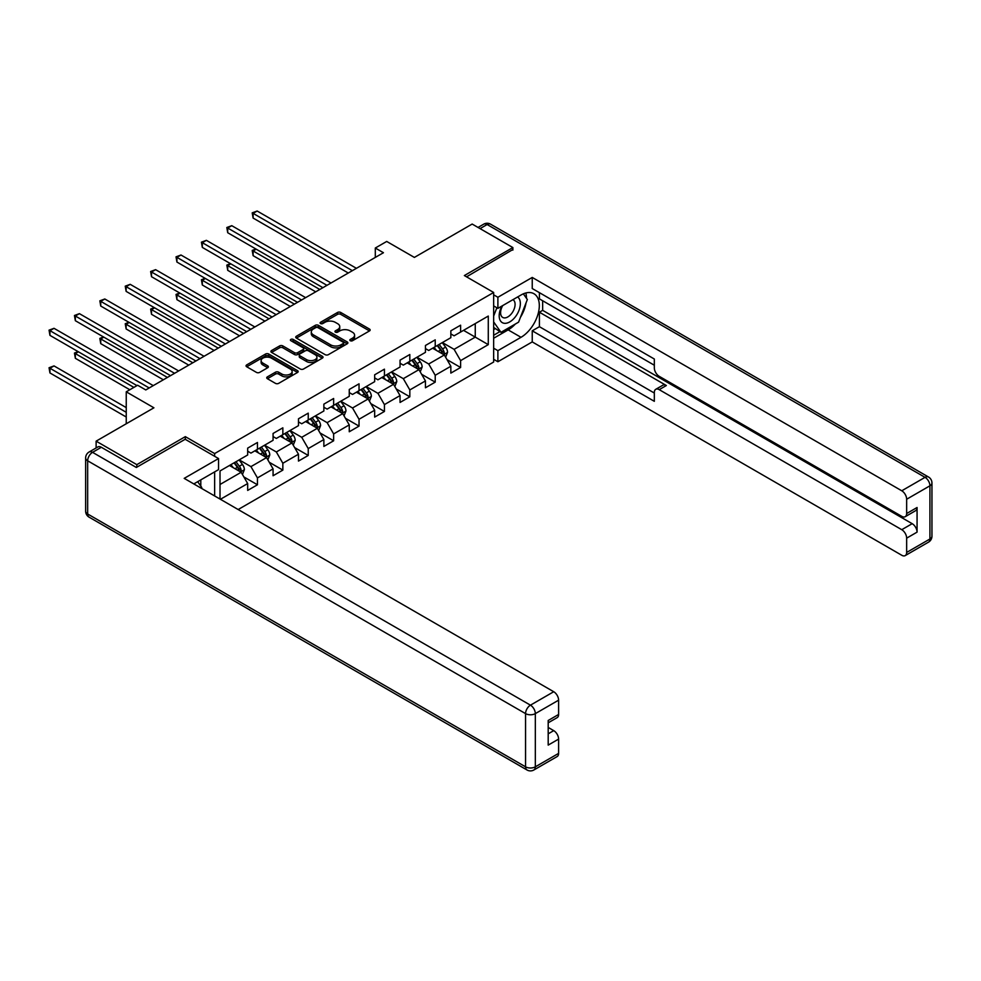 <?xml version="1.0" encoding="UTF-8"?>
<svg xmlns="http://www.w3.org/2000/svg" width="981" height="981" viewBox="0 0 981 981"><rect width="100%" height="100%" fill="white"/><g stroke="black" fill="none" stroke-linecap="round" stroke-linejoin="round"><path stroke-width="1.47" d="M350.291 340.714A1.582 0.907 0 0 0 352.522 340.714L369.506 330.916A2.256 1.3 0 0 0 370.156 329.996A2.256 1.3 0 0 0 369.506 329.076L340.738 312.461A2.256 1.3 0 0 0 337.538 312.461L320.566 322.271A1.582 0.907 0 0 0 320.1 322.908A1.582 0.907 0 0 0 320.566 323.558A1.582 0.907 0 0 0 322.798 323.558L325.005 322.295A7.235 4.169 0 0 1 335.22 322.295L337.623 323.669A7.235 4.169 0 0 1 339.745 326.624A7.235 4.169 0 0 1 337.623 329.579L335.428 330.842A1.582 0.907 0 0 0 334.962 331.492A1.582 0.907 0 0 0 335.428 332.142A1.582 0.907 0 0 0 337.66 332.142L339.855 330.867A7.235 4.169 0 0 1 350.082 330.867L352.486 332.252A7.235 4.169 0 0 1 354.595 335.208A7.235 4.169 0 0 1 352.486 338.163L350.291 339.426A1.582 0.907 0 0 0 349.825 340.076A1.582 0.907 0 0 0 350.291 340.714L350.291 339.426M267.396 376.863A2.256 1.3 0 0 0 266.734 377.783A2.256 1.3 0 0 0 267.396 378.703L275.465 383.363A2.256 1.3 0 0 0 278.665 383.363L297.513 372.473A2.256 1.3 0 0 0 298.175 371.554A2.256 1.3 0 0 0 297.513 370.634L268.757 354.031A2.256 1.3 0 0 0 265.557 354.031L246.709 364.907A2.256 1.3 0 0 0 246.047 365.839A2.256 1.3 0 0 0 246.709 366.759L256.446 372.388A2.256 1.3 0 0 0 259.646 372.388L267.715 367.728A2.256 1.3 0 0 0 268.377 366.808A2.256 1.3 0 0 0 267.715 365.876L262.883 363.093A6.045 3.495 0 0 1 261.118 360.616A6.045 3.495 0 0 1 264.845 357.403A6.045 3.495 0 0 1 271.43 358.151L290.364 369.089A6.045 3.495 0 0 1 292.142 371.554A6.045 3.495 0 0 1 288.402 374.779A6.045 3.495 0 0 1 281.817 374.019L278.665 372.204A2.256 1.3 0 0 0 275.465 372.204L267.396 376.863L267.396 378.703M512.867 250.094L512.867 247.555L472.168 224.06L414.374 257.414L386.71 241.449L375.306 248.021L383.448 252.718L145.777 389.935L137.634 385.239L126.242 391.824L126.242 423.767M185.335 439.378L185.335 436.643L136.825 464.651L96.126 441.156L153.919 407.802L126.242 391.824M185.335 436.643L214.643 453.565L493.651 292.473L493.651 362.026L238.162 509.531M512.867 247.555L464.356 275.563L493.651 292.473M325.165 354.668A2.256 1.3 0 0 0 328.353 354.668L347.213 343.791A2.256 1.3 0 0 0 347.875 342.86A2.256 1.3 0 0 0 347.213 341.94L318.445 325.336A2.256 1.3 0 0 0 315.257 325.336L296.397 336.225A2.256 1.3 0 0 0 295.735 337.145A2.256 1.3 0 0 0 296.397 338.065L325.165 354.668M291.516 341.057A1.582 0.907 0 0 1 293.123 341.278L293.123 339.401L322.369 356.287A2.256 1.3 0 0 1 323.019 357.207A2.256 1.3 0 0 1 322.369 358.126L303.509 369.015A2.256 1.3 0 0 1 300.309 369.015L271.553 352.412L279.622 347.789L279.622 345.913L271.553 350.56A2.256 1.3 0 0 0 270.891 351.492A2.256 1.3 0 0 0 271.553 352.412L271.553 350.56M279.622 347.789A2.256 1.3 0 0 1 282.81 347.789L282.81 345.913A2.256 1.3 0 0 0 279.622 345.913M282.81 345.913L294.484 352.645A2.256 1.3 0 0 0 297.672 352.645L303.031 349.555A2.256 1.3 0 0 0 303.693 348.623A2.256 1.3 0 0 0 303.031 347.703L290.879 340.689A1.582 0.907 0 0 1 290.425 340.051A1.582 0.907 0 0 1 291.394 339.205A1.582 0.907 0 0 1 293.123 339.401M96.126 447.937L96.126 441.156M136.825 464.651L136.825 467.189M214.643 495.957L214.643 471.898M214.643 456.288L214.643 453.565M243.864 476.925L257.451 484.773L257.451 477.906L273.074 468.881L273.074 475.748L282.847 470.107L282.847 463.253L298.469 454.228L298.469 461.082L308.242 455.442L308.242 448.587L323.865 439.562L323.865 446.429L333.638 440.788L333.638 433.921L349.261 424.896L349.261 431.763L359.034 426.122L359.034 419.267L374.656 410.242L374.656 417.097L384.429 411.456L384.429 404.601L400.052 395.576L400.052 402.443L409.825 396.802L409.825 389.935L425.447 380.922L425.447 387.777L435.221 382.136L435.221 375.282L450.843 366.256L450.843 373.111L460.604 367.483L460.604 360.616L488.28 344.638L488.28 316.066L475.258 323.583L475.258 337.121L488.28 344.638M257.451 484.773L247.678 490.414L247.678 483.547L220.418 499.292M220.014 499.059L220.014 470.954L247.678 454.976L247.678 448.121L257.451 442.48L257.451 449.335L273.074 440.31L273.074 433.455L282.847 427.814L282.847 434.681L298.469 425.656L298.469 418.789L308.242 413.148L308.242 420.015L323.865 410.99L323.865 404.135L333.638 398.494L333.638 405.349L349.261 396.324L349.261 389.469L359.034 383.829L359.034 390.696L374.656 381.67L374.656 374.803L384.429 369.163L384.429 376.03L400.052 367.004L400.052 360.15L409.825 354.509L409.825 361.364L425.447 352.351L425.447 345.484L435.221 339.843L435.221 346.71L450.843 337.685L450.843 330.818L460.604 325.189L460.604 332.044L488.28 316.066M254.852 450.843L266.562 457.612L250.94 466.625L239.217 459.868M247.678 451.211L250.94 453.099L257.451 449.335M250.94 466.625L257.451 477.906M266.562 457.612L273.074 468.881M280.235 436.177L291.958 442.946L276.335 451.971L264.612 445.202M273.074 436.557L276.335 438.433L282.847 434.681M276.335 451.971L282.847 463.253M291.958 442.946L298.469 454.228M305.631 421.523L317.354 428.28L301.731 437.305L290.008 430.536M298.469 421.891L301.731 423.767L308.242 420.015M301.731 437.305L308.242 448.587M317.354 428.28L323.865 439.562M331.026 406.857L342.749 413.626L327.127 422.652L315.404 415.883M323.865 407.238L327.127 409.114L333.638 405.349M327.127 422.652L333.638 433.921M342.749 413.626L349.261 424.896M356.422 392.192L368.145 398.96L352.522 407.986L340.799 401.217M349.261 392.572L352.522 394.448L359.034 390.696M352.522 407.986L359.034 419.267M368.145 398.96L374.656 410.242M381.817 377.538L393.54 384.294L377.918 393.32L366.195 386.551M374.656 377.906L377.918 379.794L384.429 376.03M377.918 393.32L384.429 404.601M393.54 384.294L400.052 395.576M407.213 362.872L418.936 369.641L403.314 378.666L391.591 371.897M400.052 363.252L403.314 365.128L409.825 361.364M403.314 378.666L409.825 389.935M418.936 369.641L425.447 380.922M432.609 348.206L444.332 354.975L428.709 364L416.986 357.231M425.447 348.586L428.709 350.462L435.221 346.71M428.709 364L435.221 375.282M444.332 354.975L450.843 366.256M463.535 330.352L475.258 337.121L454.093 349.334L442.382 342.565M450.843 333.92L454.093 335.809L460.604 332.044M454.093 349.334L460.604 360.616M375.306 248.021L375.306 257.414M220.014 484.491L241.167 472.266L229.456 465.497M241.167 472.266L247.678 483.547M447.017 359.635L460.604 367.483M421.622 374.288L435.221 382.136M396.226 388.954L409.825 396.802M370.83 403.62L384.429 411.456M345.435 418.274L359.034 426.122M320.039 432.94L333.638 440.788M294.643 447.594L308.242 455.442M269.248 462.259L282.847 470.107M350.916 340.947L352.486 340.039A7.235 4.169 0 0 0 354.595 337.084L354.595 335.208M339.745 326.624L339.745 328.5A7.235 4.169 0 0 1 337.623 331.455L336.054 332.363M369.469 330.928L340.738 314.349A2.256 1.3 0 0 0 337.538 314.349L321.192 323.779M347.176 343.804L318.445 327.213A2.256 1.3 0 0 0 315.257 327.213L296.421 338.077M343.215 343.509A1.582 0.907 0 0 0 343.681 342.86A1.582 0.907 0 0 0 343.215 342.222L317.967 327.642A1.582 0.907 0 0 0 315.735 327.642L313.417 328.978A7.235 4.169 0 0 0 311.296 331.934A7.235 4.169 0 0 0 313.417 334.889L330.671 344.846A7.235 4.169 0 0 0 340.898 344.846L343.215 343.509L343.215 345.386A1.582 0.907 0 0 0 343.681 344.748L343.681 342.86M311.296 331.934L311.296 333.81A7.235 4.169 0 0 0 313.417 336.765L313.417 334.889M343.215 345.386L340.898 346.722A7.235 4.169 0 0 1 330.671 346.722L313.417 336.765M282.81 347.789L294.484 354.521A2.256 1.3 0 0 0 297.672 354.521L303.031 351.431A2.256 1.3 0 0 0 303.693 350.511L303.693 348.623M293.123 341.278L322.332 358.151M306.587 359.635A6.045 3.495 0 0 0 313.172 360.383A6.045 3.495 0 0 0 316.9 357.158A6.045 3.495 0 0 0 315.134 354.693L308.463 350.842A2.256 1.3 0 0 0 305.263 350.842L299.916 353.933A2.256 1.3 0 0 0 299.254 354.852A2.256 1.3 0 0 0 299.916 355.784L306.587 359.635L306.587 361.511A6.045 3.495 0 0 0 313.172 362.271A6.045 3.495 0 0 0 316.9 359.046L316.9 357.158M299.254 354.852L299.254 356.741A2.256 1.3 0 0 0 299.916 357.66L299.916 355.784M306.587 361.511L299.916 357.66M292.142 371.554L292.142 373.43A6.045 3.495 0 0 1 288.402 376.655A6.045 3.495 0 0 1 281.817 375.895L278.665 374.08A2.256 1.3 0 0 0 275.465 374.08L267.421 378.715M261.118 360.616L261.118 362.504A6.045 3.495 0 0 0 262.883 364.969L262.883 363.093M267.715 365.876L267.715 367.728L262.883 364.969M297.513 370.634L297.513 372.473L268.757 355.907A2.256 1.3 0 0 0 265.557 355.907L246.734 366.771L246.709 364.907M445.619 357.207L447.557 352.326A6.107 3.519 -120 0 0 445.607 347.127L442.247 342.651M436.386 350.389L434.105 347.348M256.2 249.174L253.11 250.964L253.11 255.661L315.723 291.823M443.387 354.435L444.258 352.584A6.107 3.519 -120 0 0 442.517 348.917L439.157 344.429M437.624 345.312L441.352 350.291A3.102 1.79 60 0 1 441.916 351.235L444.258 352.584M437.195 345.557L440.555 350.045A6.107 3.519 60 0 1 442.308 353.712M253.11 255.661L252.215 250.449L319.794 289.469M252.215 250.449L255.845 248.978M352.351 270.67L253.11 213.368L257.169 211.025L356.422 268.328M348.292 273.025L253.11 218.064L253.11 213.368L252.215 212.852L257.169 211.025M253.11 218.064L252.215 212.852M501.904 306.035A14.96 8.645 120 0 0 504.479 323.313A14.96 8.645 120 0 0 517.993 312.62A14.96 8.645 120 0 0 517.637 296.961M502.75 305.545A10.239 5.911 120 0 0 502.726 317.439A10.239 5.911 120 0 0 504.222 317.893A10.239 5.911 120 0 0 513.59 310.339A10.239 5.911 120 0 0 512.965 299.696A10.239 5.911 120 0 0 512.94 299.671M523.351 293.834L527.349 299.524L518.557 322.173L500.984 332.326L493.651 327.409M500.984 332.326L493.651 321.903M493.651 316.066L496.877 307.776M197.684 481.683L201.767 487.496L201.448 488.342M493.651 305.913L497.894 308.365L497.894 297.268L532.242 277.439L901.76 490.782L925.046 477.342L487.14 224.526L480.065 228.61M497.894 308.365L521.009 295.011A25.898 14.948 120 0 1 533.958 293.736A25.898 14.948 120 0 1 537.919 314.484A25.898 14.948 120 0 1 521.009 337.305L497.894 350.658L497.894 361.744L532.242 341.915L532.242 330.818L654.327 401.315L654.327 392.474A6.904 3.985 -120 0 1 655.762 389.31A6.904 3.985 -120 0 1 659.207 389.653L901.76 529.691L912.183 523.682A6.904 3.985 60 0 1 917.063 532.143L917.063 507.508A6.904 3.985 60 0 1 915.641 510.672L905.218 516.693A6.904 3.985 -120 0 0 906.652 513.529L906.652 499.243A6.904 3.985 -120 0 0 901.76 490.782M542.652 300.75L542.652 310.339L539.403 312.216L539.403 326.685L532.242 330.818M539.403 292.669L539.403 298.874L654.327 365.226M905.218 516.693A6.904 3.985 -120 0 1 901.76 516.349L659.207 376.312A6.904 3.985 -120 0 1 654.327 367.85L654.327 359.021L532.242 288.524L532.242 277.439M493.651 294.827L497.894 297.268M493.651 359.304L497.894 361.744M493.651 348.206L497.894 350.658M532.242 341.915L901.76 555.258A6.904 3.985 -120 0 0 905.218 555.602A6.904 3.985 -120 0 0 906.652 552.438L906.652 538.152A6.904 3.985 -120 0 0 901.76 529.691M512.867 249.53L466.551 276.826M539.403 312.216L666.369 385.521L659.207 389.653M542.652 310.339L912.183 523.682M539.403 326.685L654.327 393.038M655.762 389.31L662.923 385.177A6.904 3.985 60 0 1 666.369 385.521M493.651 338.249L508.146 329.886A25.898 14.948 120 0 0 515.319 324.049M520.47 317.268A25.898 14.948 120 0 0 526.037 302.896M526.454 298.261A25.898 14.948 120 0 0 525.816 292.976M493.651 335.244L499.844 331.664M493.651 329.604L494.964 328.843M101.337 447.275L92.545 452.339A6.904 3.985 -120 0 0 89.099 452.008L97.879 446.931A6.904 3.985 60 0 1 101.337 447.275L136.334 467.471L185.176 439.28L218.542 458.544L218.542 469.641L195.427 482.983A25.898 14.948 120 0 0 193.87 483.964M218.542 458.544L184.195 478.372L553.725 691.728A6.904 3.985 60 0 1 558.606 700.176L558.606 714.462A6.904 3.985 60 0 1 557.183 717.626L548.195 722.813M200.798 486.122L200.798 479.881M548.195 733.825L553.725 730.637A6.904 3.985 60 0 1 558.606 739.098L558.606 753.383A6.904 3.985 60 0 1 557.183 756.535L533.897 769.975A6.904 3.985 -120 0 0 535.332 766.823L558.606 753.383M558.606 714.462L548.195 720.483L548.195 745.106L558.606 739.098M553.725 730.637L548.195 727.436M420.224 371.86L422.161 366.992A6.107 3.519 -120 0 0 420.211 361.793L416.851 357.305M410.99 365.055L408.709 362.001M230.805 263.84L227.715 265.63L227.715 270.327L290.339 306.477M417.992 369.089L418.862 367.25A6.107 3.519 -120 0 0 417.121 363.583L413.761 359.095M412.228 359.978L415.956 364.957A3.102 1.79 60 0 1 416.52 365.901L418.862 367.25M411.812 360.223L415.171 364.711A6.107 3.519 60 0 1 416.913 368.378M227.715 270.327L226.819 265.103L294.398 304.135M226.819 265.103L230.449 263.631M394.828 386.526L396.765 381.646A6.107 3.519 -120 0 0 394.816 376.459L391.456 371.971M385.594 379.721L383.313 376.667M205.409 278.506L202.319 280.284L202.319 284.993L264.944 321.143M392.596 383.755L393.467 381.916A6.107 3.519 -120 0 0 391.726 378.237L388.366 373.761M386.833 374.632L390.561 379.61A3.102 1.79 60 0 1 391.125 380.554L393.467 381.916M386.416 374.877L389.776 379.365A6.107 3.519 60 0 1 391.517 383.031M202.319 284.993L201.424 279.769L269.002 318.788M201.424 279.769L205.054 278.297M326.955 285.336L227.715 228.033L231.774 225.679L331.026 282.982M322.896 287.678L227.715 232.73L227.715 228.033L226.819 227.518L231.774 225.679M227.715 232.73L226.819 227.518M301.572 299.99L202.319 242.687L206.39 240.345L305.631 297.648M297.501 302.344L202.319 247.396L202.319 242.687L201.424 242.172L206.39 240.345M202.319 247.396L201.424 242.172M369.432 401.192L371.37 396.312A6.107 3.519 -120 0 0 369.42 391.112L366.06 386.637M360.211 394.374L357.918 391.333M180.014 293.16L176.923 294.95L176.923 299.646L239.548 335.809M367.201 398.421L368.071 396.569A6.107 3.519 -120 0 0 366.33 392.903L362.97 388.415M361.437 389.298L365.165 394.276A3.102 1.79 60 0 1 365.729 395.22L368.071 396.569M361.02 389.543L364.38 394.031A6.107 3.519 60 0 1 366.121 397.697M176.923 299.646L176.028 294.435L243.619 333.454M176.028 294.435L179.658 292.951M344.037 415.846L345.974 410.978A6.107 3.519 -120 0 0 344.024 405.778L340.665 401.29M334.815 409.04L332.522 405.987M154.618 307.826L151.528 309.616L151.528 314.312L214.152 350.462M341.805 413.075L342.676 411.235A6.107 3.519 -120 0 0 340.934 407.569L337.574 403.081M336.042 403.964L339.769 408.942A3.102 1.79 60 0 1 340.333 409.886L342.676 411.235M335.625 404.209L338.985 408.697A6.107 3.519 60 0 1 340.726 412.363M151.528 314.312L150.633 309.089L218.223 348.12M150.633 309.089L154.262 307.617M318.641 430.512L320.579 425.631A6.107 3.519 -120 0 0 318.629 420.444L315.269 415.956M309.42 423.706L307.139 420.653M129.222 322.491L126.132 324.27L126.132 328.966L188.757 365.128M316.409 427.741L317.28 425.889A6.107 3.519 -120 0 0 315.539 422.222L312.179 417.734M310.646 418.617L314.374 423.596A3.102 1.79 60 0 1 314.938 424.54L317.28 425.889M310.229 418.862L313.589 423.351A6.107 3.519 60 0 1 315.33 427.017M126.132 328.966L125.237 323.755L192.828 362.774M125.237 323.755L128.867 322.283M276.176 314.656L176.923 257.353L180.995 255.011L280.235 312.301M272.105 317.01L176.923 262.05L176.923 257.353L176.028 256.838L180.995 255.011M176.923 262.05L176.028 256.838M250.78 329.322L151.528 272.019L155.599 269.665L254.852 326.967M246.709 331.664L151.528 276.716L151.528 272.019L150.633 271.504L155.599 269.665M151.528 276.716L150.633 271.504M225.385 343.975L126.132 286.673L130.203 284.331L229.456 341.633M221.314 346.33L126.132 291.382L126.132 286.673L125.237 286.158L130.203 284.331M126.132 291.382L125.237 286.158M293.245 445.178L295.183 440.297A6.107 3.519 -120 0 0 293.233 435.098L289.873 430.61M284.024 438.36L281.743 435.319M103.827 337.145L100.736 338.935L100.736 343.632L163.361 379.794M291.014 442.406L291.897 440.555A6.107 3.519 -120 0 0 290.143 436.888L286.783 432.4M285.25 433.283L288.978 438.262A3.102 1.79 60 0 1 289.554 439.206L291.897 440.555M284.833 433.528L288.193 438.017A6.107 3.519 60 0 1 289.935 441.683M100.736 343.632L99.841 338.42L167.432 377.44M99.841 338.42L103.471 336.937M199.989 358.641L100.736 301.339L104.808 298.984L204.06 356.287M195.918 360.996L100.736 306.035L100.736 301.339L99.841 300.824L104.808 298.984M100.736 306.035L99.841 300.824M267.85 459.831L269.787 454.963A6.107 3.519 -120 0 0 267.838 449.764L264.478 445.276M258.628 453.026L256.348 449.972M78.431 351.811L75.341 353.601L75.341 358.298L129.823 389.751M265.618 457.06L266.501 455.221A6.107 3.519 -120 0 0 264.747 451.554L261.387 447.066M259.867 447.949L263.595 452.915A3.102 1.79 60 0 1 264.159 453.86L266.501 455.221M259.438 448.194L262.798 452.67A6.107 3.519 60 0 1 264.539 456.349M75.341 358.298L74.446 353.074L133.894 387.397M74.446 353.074L78.075 351.603M174.593 373.307L75.341 316.005L79.412 313.65L178.665 370.953M170.522 375.649L75.341 320.701L75.341 316.005L74.446 315.49L79.412 313.65M75.341 320.701L74.446 315.49M242.454 474.497L244.392 469.617A6.107 3.519 -120 0 0 242.442 464.43L239.082 459.942M233.233 467.679L230.952 464.638M126.242 407.606L54.016 365.913L49.945 368.255L49.945 372.952L126.242 417.011M240.222 471.726L241.105 469.874A6.107 3.519 -120 0 0 239.352 466.208L235.992 461.72M234.471 462.603L238.199 467.581A3.102 1.79 60 0 1 238.763 468.526L241.105 469.874M234.042 462.848L237.402 467.336A6.107 3.519 60 0 1 239.143 471.003M49.945 372.952L49.05 367.74L126.242 412.302M49.05 367.74L54.016 365.913M149.198 387.961L49.945 330.658L54.016 328.316L153.269 385.619M136.984 385.619L49.945 335.367L49.945 330.658L49.05 330.143L54.016 328.316M49.945 335.367L49.05 330.143M352.486 340.039L352.486 338.163M335.428 332.142L335.428 330.842M337.623 331.455L337.623 329.579M320.566 323.558L320.566 322.271M337.538 314.349L337.538 312.461M340.738 314.349L340.738 312.461M369.506 330.916L369.506 329.076M296.397 338.065L296.397 336.225M315.257 327.213L315.257 325.336M318.445 327.213L318.445 325.336M347.213 343.791L347.213 341.94M330.671 346.722L330.671 344.846M340.898 346.722L340.898 344.846M294.484 354.521L294.484 352.645M297.672 354.521L297.672 352.645M303.031 351.431L303.031 349.555M322.369 358.126L322.369 356.287M275.465 374.08L275.465 372.204M278.665 374.08L278.665 372.204M281.817 375.895L281.817 374.019M265.557 355.907L265.557 354.031M268.757 355.907L268.757 354.031M443.731 354.632L447.508 352.449M442.517 348.917L445.607 347.127M438.176 351.419L440.555 350.045M906.652 513.529L917.063 507.508M917.063 532.143L906.652 538.152M906.652 552.438L929.927 538.998L929.927 485.803L906.652 499.243M508.146 329.886L521.009 337.305M929.927 538.998A6.904 3.985 60 0 1 928.492 542.162A6.904 6.904 0 0 0 931.95 536.178A6.904 3.985 180 0 1 929.927 538.998M929.927 485.803A6.904 3.985 0 0 0 931.95 482.983A6.904 6.904 0 0 0 928.492 476.999A6.904 3.985 -60 0 0 925.046 477.342A6.904 3.985 60 0 1 929.927 485.803M478.041 227.445L483.694 224.183A6.904 3.985 60 0 1 487.14 224.526A6.904 3.985 -60 0 1 490.598 224.183L928.492 476.999M89.099 452.008A6.904 6.904 0 0 0 85.641 457.98A6.904 3.985 180 0 0 87.665 460.8A6.904 3.985 -60 0 1 92.545 452.339L530.451 705.167A6.904 3.985 -60 0 0 525.558 713.616L87.665 460.8L87.665 513.995L525.558 766.823L525.558 713.616A6.904 3.985 -0 0 0 535.332 713.616L535.332 766.823A6.904 3.985 180 0 1 525.558 766.823A6.904 3.985 -60 0 0 526.993 769.975A6.904 6.904 0 0 0 533.897 769.975M558.606 700.176L535.332 713.616A6.904 3.985 -120 0 0 530.451 705.167L553.725 691.728M89.099 517.159A6.904 3.985 -60 0 1 87.665 513.995A6.904 3.985 -0 0 1 85.641 511.175A6.904 6.904 0 0 0 89.099 517.159L526.993 769.975M418.335 369.285L422.124 367.102M417.121 363.583L420.211 361.793M412.78 366.085L415.171 364.711M392.94 383.951L396.729 381.768M391.726 378.237L394.816 376.459M387.385 380.751L389.776 379.365M367.544 398.617L371.333 396.434M366.33 392.903L369.42 391.112M361.989 395.404L364.38 394.031M342.148 413.271L345.937 411.088M340.934 407.569L344.024 405.778M336.593 410.07L338.985 408.697M316.753 427.937L320.542 425.754M315.539 422.222L318.629 420.444M311.198 424.736L313.589 423.351M291.357 442.603L295.146 440.42M290.143 436.888L293.233 435.098M285.802 439.39L288.193 438.017M265.961 457.256L269.75 455.074M264.747 451.554L267.838 449.764M260.406 454.056L262.798 452.67M240.566 471.922L244.355 469.74M239.352 466.208L242.442 464.43M235.011 468.71L237.402 467.336M905.218 555.602L928.492 542.162M931.95 536.178L931.95 482.983M490.598 224.183A6.904 6.904 0 0 0 483.694 224.183M85.641 457.98L85.641 511.175"/></g></svg>
